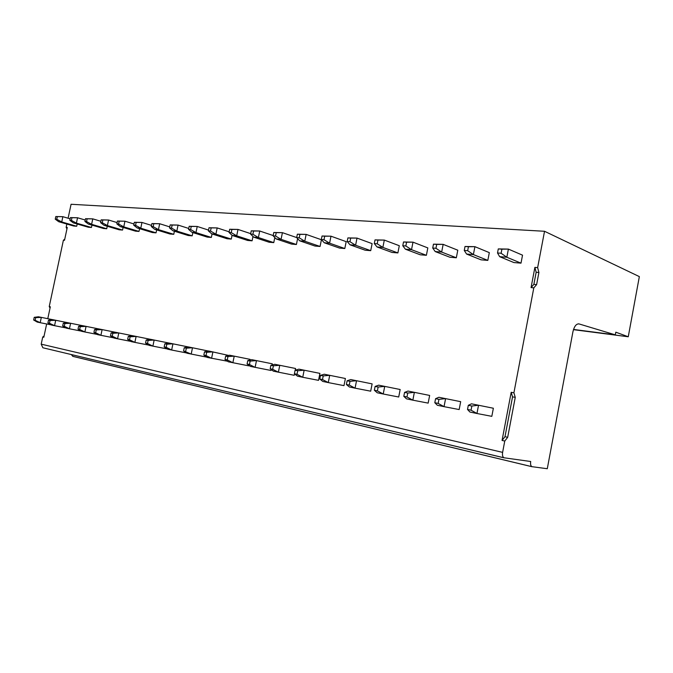 <?xml version="1.0" encoding="UTF-8"?>
<svg xmlns="http://www.w3.org/2000/svg" width="673" height="673" viewBox="0 0 673 673"><rect width="100%" height="100%" fill="white"/><g stroke="black" fill="none" stroke-linecap="round" stroke-linejoin="round"><path stroke-width="1.01" d="M68.099 218.22L71.077 204.272L544.533 231.276L639.35 276.611L628.254 336.769L573.463 329.661M46.656 323.965L43.812 337.257L42.727 337.013L41.204 344.155L42.862 347.764L504.06 457.833M47.783 318.682L50.324 306.779L49.23 306.577L50.046 308.074M64.751 239.218L63.405 240.185L49.23 306.577M63.405 240.185L64.515 240.295L67.266 227.44L66.147 227.348L66.947 228.904M66.854 224.05L66.147 227.348M513.911 392.796L511.194 392.3L502.058 440.436L504.986 436.693L507.686 437.29L515.249 397.373L513.911 392.796L533.807 287.867L536.617 284.62L538.905 272.506L537.643 267.618L544.533 231.276M537.643 267.618L534.892 267.383L536.162 272.262L533.874 284.351L531.064 287.59L534.892 267.383M533.807 287.867L531.064 287.59M502.058 440.436L504.758 441.051L502.613 452.374C502.201 455.125 502.63 456.925 503.909 457.766L42.862 347.764M77.185 224L76.705 226.254L73.668 226.01L58.719 221.711L55.245 219.162L55.809 216.529L57.323 216.639L56.751 219.28L61.739 221.955L62.858 216.689L57.323 216.639M91.949 225.11L91.444 227.482L88.306 227.222L73.281 222.864L69.815 220.273L70.387 217.598L71.952 217.707L71.38 220.399L76.411 223.116L77.546 217.758L71.952 217.707M107.251 226.254L106.721 228.753L103.474 228.484L88.373 224.067L84.924 221.434L85.505 218.7L87.12 218.818L86.539 221.552L91.612 224.319L92.773 218.868L87.12 218.818M123.117 227.44L122.562 230.065L119.188 229.787L104.029 225.304L100.588 222.628L101.177 219.852L102.86 219.97L102.271 222.755L107.386 225.573L108.563 220.021L102.86 219.97M139.572 228.669L138.991 231.428L135.492 231.142L120.274 226.591L116.85 223.873L117.447 221.038L119.188 221.165L118.591 224.008L123.756 226.868L124.951 221.207L119.188 221.165M156.649 229.93L156.043 232.85L152.409 232.547L137.141 227.928L133.734 225.161L134.348 222.275L136.156 222.41L135.551 225.304L140.766 228.214L141.978 222.452L136.156 222.41M174.4 231.234L173.76 234.313L169.983 234.002L154.672 229.316L151.29 226.507L151.913 223.562L153.797 223.697L153.175 226.65L158.441 229.619L159.669 223.739L153.797 223.697M192.857 232.58L192.175 235.844L188.247 235.516L172.902 230.763L169.554 227.903L170.185 224.9L172.145 225.043L171.514 228.054L176.822 231.075L178.067 225.076L172.145 225.043M212.054 233.968L211.339 237.434L207.25 237.098L191.881 232.269L188.566 229.358L189.206 226.288L191.241 226.439L190.61 229.51L195.961 232.597L197.231 226.465L191.241 226.439M206.838 357.153L187.027 353.224L183.594 350.911L184.251 347.739L188.322 346.915L208.327 351.028M232.067 235.298L231.293 239.092L227.037 238.738L211.642 233.834L208.378 230.873L209.025 227.743L211.154 227.895L210.506 231.032L215.898 234.179L217.186 227.92L211.154 227.895M227.508 361.224L207.234 357.422L203.843 355.092L204.508 351.853L208.554 350.986L228.685 355.445M252.981 236.425L252.089 240.816L247.647 240.454L232.252 235.474L229.03 232.454L229.686 229.257L231.907 229.417L231.251 232.622L236.694 235.828L237.998 229.434L231.907 229.417M248.867 365.296L248.749 365.851L228.324 361.805L224.992 359.449L225.665 356.135L229.67 355.226L250.07 359.348L249.919 360.097M274.803 237.527L273.768 242.617L269.141 242.238L253.755 237.174L250.592 234.103L251.265 230.831L253.578 230.999L252.913 234.28L258.39 237.544L259.728 231.016L253.578 230.999M271.177 369.502L270.983 370.47L250.356 366.39L247.084 364L247.773 360.619L251.727 359.66L272.321 363.815L272.085 364.993M297.601 238.604L296.414 244.501L291.577 244.097L276.216 238.957L273.12 235.828L273.802 232.479L276.224 232.656L275.543 236.013L281.062 239.344L282.416 232.665L276.224 232.656M294.505 373.843L294.219 375.298L273.406 371.176L270.193 368.77L270.891 365.304L274.794 364.295L295.582 368.493L295.245 370.175M297.365 234.204L306.148 234.389L321.416 239.748L320.07 246.461L315.014 246.049L299.704 240.816L296.675 237.628L297.365 234.204L299.906 234.389L299.216 237.821L304.768 241.22L306.148 234.389L299.906 234.389M295.111 370.209L298.938 369.149L319.911 373.38L318.522 380.346L302.741 377.275L304.154 370.192L297.718 370.739L295.111 370.209L294.395 373.759L297.003 374.297L297.718 370.739M322.039 236.013L330.99 236.198L346.183 241.649L344.812 248.522L339.529 248.076L324.277 242.768L321.332 239.512L322.039 236.013L324.697 236.206L323.991 239.714L329.585 243.189L330.99 236.198L324.697 236.206M320.491 375.357L324.251 374.23L345.4 378.504L343.987 385.637L328.273 382.584L329.72 375.332L323.225 375.913L320.491 375.357L319.768 378.992L322.502 379.555L323.225 375.913M347.891 237.906L357.018 238.091L372.119 243.634L370.722 250.667L365.187 250.213L350.027 244.812L347.175 241.489L347.891 237.906L350.683 238.107L349.96 241.7L355.588 245.25L357.018 238.091L350.683 238.107M347.125 380.758L350.801 379.564L372.119 383.879L370.688 391.181L355.066 388.161L356.539 380.716L350.002 381.339L347.125 380.758L346.393 384.485L349.262 385.074L350.002 381.339M375.021 239.891L384.317 240.076L399.299 245.721L397.886 252.922L392.073 252.442L377.031 246.949L374.289 243.559L375.021 239.891L377.94 240.101L377.216 243.786L382.87 247.412L384.317 240.076L377.94 240.101M375.113 386.428L378.689 385.166L400.174 389.516L398.71 397.003L383.223 394.008L384.72 386.386L378.142 387.042L375.113 386.428L374.365 390.247L377.385 390.87L378.142 387.042M403.514 241.977L412.995 242.162L427.826 247.908L426.388 255.294L420.28 254.789L405.39 249.195L402.774 245.738L403.514 241.977L406.585 242.204L405.844 245.973L411.523 249.683L412.995 242.162L406.585 242.204M404.566 392.401L408.015 391.063L429.652 395.438L428.163 403.119L412.843 400.166L414.366 392.342L407.745 393.04L404.566 392.401L403.8 396.321L406.98 396.977L407.745 393.04M433.471 244.164L443.154 244.358L457.791 250.205L456.328 257.776L449.917 257.246L435.204 251.559L432.722 248.034L433.471 244.164L436.71 244.408L435.953 248.278L441.656 252.072L443.154 244.358L436.71 244.408M435.582 398.685L438.897 397.272L460.677 401.672L459.163 409.554L444.045 406.652L445.593 398.618L438.939 399.367L435.582 398.685L434.808 402.715L438.157 403.405L438.939 399.367M465.026 246.478L474.911 246.671L489.321 252.627L487.824 260.392L481.077 259.837L466.582 254.049L464.261 250.44L465.026 246.478L468.433 246.73L467.668 250.701L473.38 254.587L474.911 246.671L468.433 246.73M498.298 248.909L508.393 249.103L522.526 255.168L521.003 263.151L513.894 262.554L499.66 256.674L497.515 252.989L498.298 248.909L501.898 249.178L501.116 253.258L506.836 257.246L508.393 249.103L501.898 249.178M468.307 405.323L471.47 403.817L493.368 408.242L491.82 416.343L476.955 413.5L478.537 405.23L471.849 406.038L468.307 405.323L467.516 409.453L471.05 410.185L471.849 406.038M51.19 324.866L40.195 322.695L41.331 317.378L38.378 316.79L34.222 317.336L33.65 319.995L35.122 320.298L35.694 317.631L41.331 317.378L52.603 319.658M35.122 320.298L40.195 322.695L37.242 322.081L33.65 319.995M34.222 317.336L35.694 317.631M70.127 218.818L62.858 216.689L55.809 216.529M55.245 219.162L56.751 219.28M76.705 226.254L61.739 221.955L58.719 221.711M65.954 327.928L54.555 325.682L55.708 320.272L52.645 319.65L48.481 320.222L47.909 322.931L49.432 323.25L50.012 320.533L55.708 320.272L67.393 322.628M49.432 323.25L54.555 325.682L51.493 325.042L47.909 322.931M48.481 320.222L50.012 320.533M85.219 220.029L77.546 217.758L70.387 217.598M69.815 220.273L71.38 220.399M91.444 227.482L76.411 223.116L73.281 222.864M81.265 331.108L69.437 328.777L70.606 323.267L67.435 322.628L63.27 323.225L62.682 325.976L64.272 326.304L64.852 323.545L70.606 323.267L82.729 325.715M64.272 326.304L69.437 328.777L66.265 328.113L62.682 325.976M63.27 323.225L64.852 323.545M100.874 221.282L92.773 218.868L85.505 218.7M84.924 221.434L86.539 221.552M106.721 228.753L91.612 224.319L88.373 224.067M97.164 334.405L84.882 331.982L86.068 326.371L82.771 325.707L78.615 326.329L78.018 329.139L79.658 329.484L80.255 326.666L86.068 326.371L98.653 328.912M79.658 329.484L84.882 331.982L81.593 331.301L78.018 329.139M78.615 326.329L80.255 326.666M117.119 222.595L108.563 220.021L101.177 219.852M100.588 222.628L102.271 222.755M122.562 230.065L107.386 225.573L104.029 225.304M113.678 337.829L100.908 335.314L102.119 329.593L98.695 328.904L94.54 329.56L93.934 332.42L95.642 332.773L96.247 329.905L102.119 329.593L115.192 332.235M95.642 332.773L100.908 335.314L97.492 334.607L93.934 332.42M94.54 329.56L96.247 329.905M133.986 223.966L124.951 221.207L117.447 221.038M116.85 223.873L118.591 224.008M138.991 231.428L123.756 226.868L120.274 226.591M130.84 341.388L117.565 338.78L118.784 332.942L115.234 332.235L111.087 332.916L110.473 335.835L112.248 336.197L112.862 333.27L118.784 332.942L132.379 335.692M112.248 336.197L117.565 338.78L114.015 338.039L110.473 335.835M111.087 332.916L112.862 333.27M151.526 225.396L141.978 222.452L134.348 222.275M133.734 225.161L135.551 225.304M156.043 232.85L140.766 228.214L137.141 227.928M148.691 345.089L134.878 342.38L136.123 336.424L132.43 335.684L128.291 336.399L127.668 339.377L129.51 339.756L130.133 336.778L136.123 336.424L150.264 339.285M129.51 339.756L134.878 342.38L131.185 341.615L127.668 339.377M128.291 336.399L130.133 336.778M169.764 226.894L159.669 223.739L151.913 223.562M151.29 226.507L153.175 226.65M173.76 234.313L158.441 229.619L154.672 229.316M167.274 348.951L152.889 346.124L154.159 340.05L150.306 339.276L146.192 340.025L145.553 343.07L147.471 343.466L148.11 340.42L154.159 340.05L168.881 343.028M147.471 343.466L152.889 346.124L149.053 345.325L145.553 343.07M146.192 340.025L148.11 340.42M188.751 228.458L178.067 225.076L170.185 224.9M169.554 227.903L171.514 228.054M192.175 235.844L176.822 231.075L172.902 230.763M186.648 352.963L171.649 350.027L172.936 343.827L168.923 343.02L164.826 343.802L164.187 346.906L166.181 347.318L166.828 344.214L172.936 343.827L188.272 346.932M166.181 347.318L171.649 350.027L167.644 349.194L164.187 346.906M164.826 343.802L166.828 344.214M208.537 230.099L197.231 226.465L189.206 226.288M188.566 229.358L190.61 229.51M211.339 237.434L195.961 232.597L191.881 232.269M183.594 350.911L191.199 354.091L192.503 347.756L186.337 348.168L184.251 347.739M185.681 351.34L186.337 348.168M229.165 231.823L217.186 227.92L209.025 227.743M208.378 230.873L210.506 231.032M231.293 239.092L215.898 234.179L211.642 233.834M203.843 355.092L206.022 355.537L211.583 358.322L212.912 351.861L206.687 352.29L204.508 351.853M206.022 355.537L206.687 352.29M250.684 233.64L237.998 229.434L229.686 229.257M229.03 232.454L231.251 232.622M252.089 240.816L236.694 235.828L232.252 235.474M224.992 359.449L227.264 359.912L232.866 362.755L234.221 356.143L227.937 356.597L225.665 356.135M227.264 359.912L227.937 356.597M273.171 235.55L259.728 231.016L251.265 230.831M250.592 234.103L252.913 234.28M273.768 242.617L258.39 237.544L253.755 237.174M247.084 364L249.456 364.497L255.109 367.374L256.48 360.61L250.146 361.098L247.773 360.619M249.456 364.497L250.146 361.098M296.684 237.569L282.416 232.665L273.802 232.479M273.12 235.828L275.543 236.013M296.414 244.501L281.062 239.344L276.216 238.957M270.193 368.77L272.683 369.284L278.378 372.211L279.775 365.296L273.381 365.809L270.891 365.304M272.683 369.284L273.381 365.809M296.675 237.628L299.216 237.821M320.07 246.461L304.768 241.22L299.704 240.816M297.003 374.297L302.741 377.275L297.525 376.19L294.395 373.759M321.332 239.512L323.991 239.714M344.812 248.522L329.585 243.189L324.277 242.768M322.502 379.555L328.273 382.584L322.813 381.448L319.768 378.992M347.175 241.489L349.96 241.7M370.722 250.667L355.588 245.25L350.027 244.812M349.262 385.074L355.066 388.161L349.337 386.967L346.393 384.485M374.289 243.559L377.216 243.786M397.886 252.922L382.87 247.412L377.031 246.949M377.385 390.87L383.223 394.008L377.2 392.754L374.365 390.247M402.774 245.738L405.844 245.973M426.388 255.294L411.523 249.683L405.39 249.195M406.98 396.977L412.843 400.166L406.5 398.845L403.8 396.321M432.722 248.034L435.953 248.278M456.328 257.776L441.656 252.072L435.204 251.559M438.157 403.405L444.045 406.652L437.357 405.264L434.808 402.715M464.261 250.44L467.668 250.701M487.824 260.392L473.38 254.587L466.582 254.049M497.515 252.989L501.116 253.258M521.003 263.151L506.836 257.246L499.66 256.674M471.05 410.185L476.955 413.5L469.897 412.027L467.516 409.453M628.254 336.769L615.812 332.184L615.315 334.86L579.058 323.932C576.281 323.654 574.237 326.304 572.908 331.865L547.284 468.728L531.88 466.667C530.703 465.876 530.307 464.16 530.703 461.501L503.909 457.766M71.153 354.52L73.096 356.429L531.998 466.717M615.315 334.86L573.531 329.45M44.098 335.945L42.727 337.013M507.686 437.29L504.758 441.051M536.617 284.62L533.874 284.351M538.905 272.506L536.162 272.262M511.194 392.3L512.54 396.86L504.986 436.693M515.249 397.373L512.54 396.86M41.204 344.155L502.613 452.374M578.309 323.839L579.058 323.932M531.88 466.667L72.684 356.311"/></g></svg>
